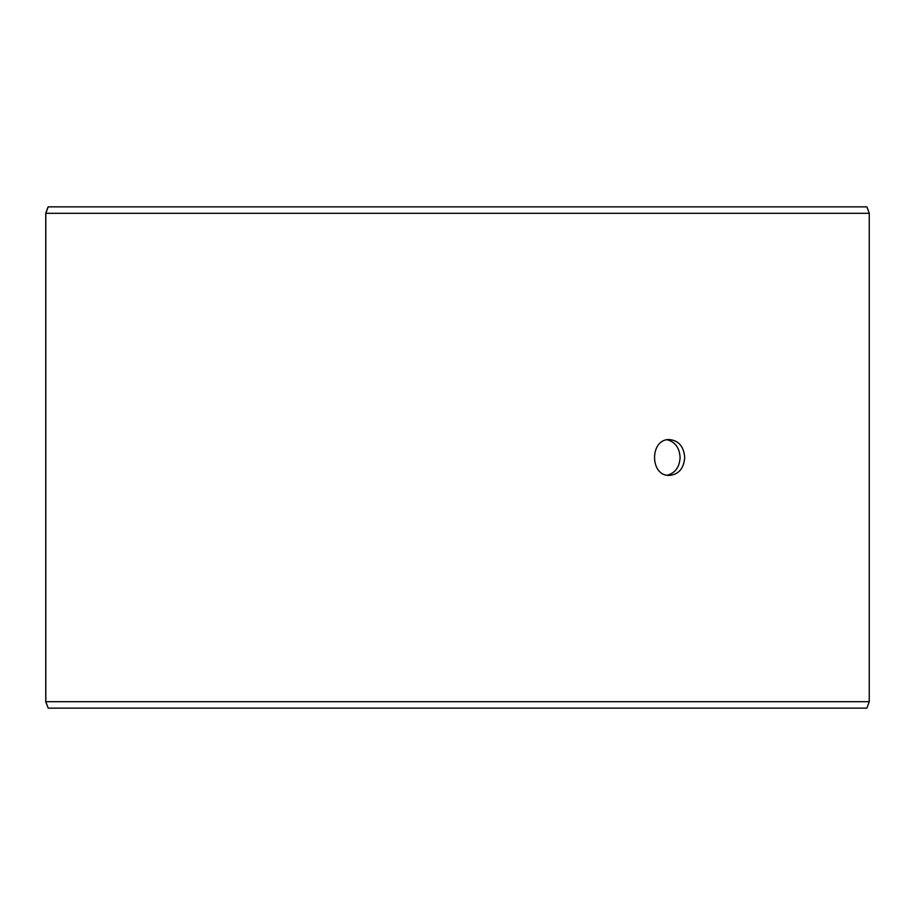 <?xml version="1.0" encoding="UTF-8"?>
<svg xmlns="http://www.w3.org/2000/svg" width="915" height="915" viewBox="0 0 915 915"><rect width="100%" height="100%" fill="white"/><g stroke="black" fill="none" stroke-linecap="round" stroke-linejoin="round"><path stroke-width="1.37" d="M45.807 701.691L48.163 708.13L45.75 701.691L45.75 213.309L48.095 206.87L866.905 206.87L869.25 213.309L45.807 213.309L45.807 701.691L869.25 701.691L869.25 213.309M48.163 206.87L45.807 213.309M48.163 708.13L866.905 708.13L869.25 701.691M667.264 475.194C675.236 473.055 679.513 467.153 680.097 457.5C679.525 447.87 675.247 441.968 667.252 439.806M684.706 457.5C683.871 468.377 678.816 474.347 669.563 475.4C649.547 476.509 649.558 438.491 669.563 439.6C678.816 440.641 683.86 446.612 684.706 457.5"/></g></svg>

